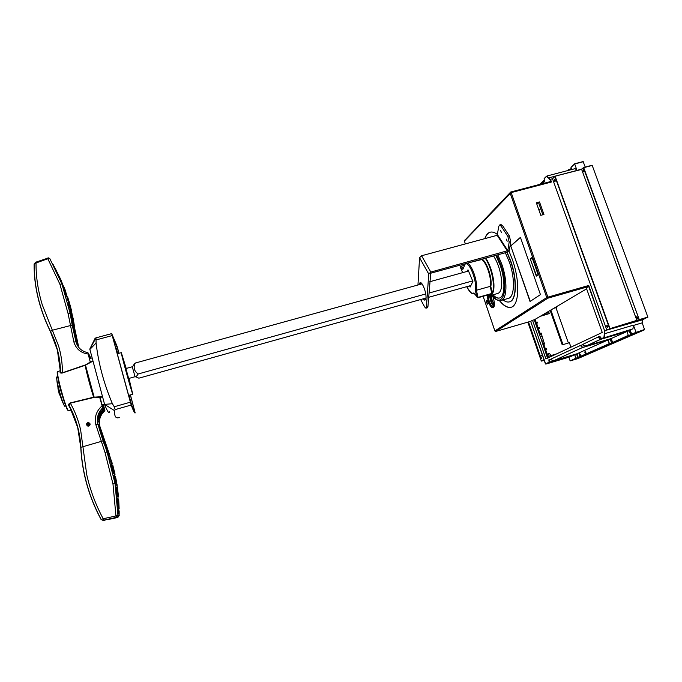 <?xml version="1.0" encoding="UTF-8"?>
<svg xmlns="http://www.w3.org/2000/svg" width="682" height="682" viewBox="0 0 682 682"><rect width="100%" height="100%" fill="white"/><g stroke="black" fill="none" stroke-linecap="round" stroke-linejoin="round"><path stroke-width="1.02" d="M73.647 329.133L74.176 328.988L77.586 344.35L78.387 345.595L74.969 329.73M89.189 354.972L90.936 358.246M90.263 358.434L89.351 355.007M90.561 358.348L90.263 357.862L90.408 358.391M119.188 515.618L117.952 515.396L116.588 517.22L117.858 517.348L115.326 517.604L116.588 517.22L115.94 515.865L117.952 515.396L115.036 483.444L107.048 451.961L97.91 424.315C96.452 417.998 98.046 412.508 102.684 407.836L99.998 398.467L100.237 397.64L102.428 396.719M96.094 343.055L89.862 349.423L96.094 343.055L95.974 337.88L95.088 338.315L89.794 349.082L104.593 404.392L102.564 404.955L101.823 404.494M104.73 404.81L102.803 405.27L104.696 404.733M89.981 358.502L88.66 355.254L90.143 361.639L92.837 361.128M102.411 396.643L94.15 397.163L85.438 364.921L91.49 361.366M60.459 370.607L60.059 372.176C59.999 372.969 60.792 373.242 62.437 372.986L85.165 365.305L92.854 361.187M103.724 441.109L104.585 443.13L103.894 443.326M102.803 405.27L103.92 409.43L98.37 417.648M101.106 397.299L93.656 397.18L70.28 402.917C68.763 403.693 68.294 404.665 68.865 405.816L71.627 410.368M80.766 447.452L80.885 447.29C80.075 432.507 76.154 418.526 69.112 405.347L77.697 427.478L80.766 447.452C82.104 472.788 88.865 496.786 101.047 519.454L102.854 520.34L101.047 519.454M112.854 465.405L115.053 474.288L114.158 473.7L111.925 464.723L112.854 465.405L112.163 465.601M102.053 405.892C96.281 411.033 94.21 417.299 95.847 424.707L104.994 452.422L112.973 483.896L115.94 515.865L114.746 516.231L115.326 517.604L102.973 520.315L116.605 517.723L117.918 517.323L119.197 515.558L117.048 484.544M107.56 452.337L108.225 452.14L109.256 453.837L117.048 484.51M108.711 453.385L112.257 463.317L110.16 461.714L107.884 453.257L103.476 442.098L104.355 442.916L98.421 424.366L98.506 425.372L97.978 424.392C96.52 418.134 98.106 412.678 102.726 408.007L103.4 408.876L99.41 413.642L97.782 420.581L98.532 416.958L103.681 409.132L102.684 407.836M104.994 452.422L107.048 451.961L107.603 452.439M118.677 514.075L118.625 510.818L119.154 510.92L119.154 514.143L118.677 514.075M111.712 464.561L110.757 463.854L113.024 472.967L113.954 473.572L111.712 464.561L111.004 464.766M114.423 475.738L113.502 475.166L115.267 484.501L116.119 484.945L114.423 475.738L113.672 475.959M116.451 487.161L115.625 486.752L116.861 496.3L117.594 496.573L116.451 487.161L115.718 487.374M117.798 498.84L117.091 498.593L117.79 508.337L118.37 508.465L117.798 498.84L117.134 499.036M118.566 508.508L119.128 508.636L118.685 499.147L117.995 498.909L118.566 508.508M117.79 496.649L118.506 496.914L117.466 487.656L116.656 487.255L117.79 496.649M116.315 485.047L117.142 485.473L115.514 476.42L114.627 475.866L116.315 485.047M117.995 513.981L117.892 510.682L118.429 510.784L118.48 514.049L117.995 513.981M114.746 516.231L103.195 518.738C95.727 504.919 90.246 490.298 86.767 474.86L80.604 429.771C78.456 420.436 75.037 411.57 70.357 403.164L94.099 397.418M103.724 520.127L103.195 518.738L101.183 519.462C88.967 496.743 82.207 472.686 80.885 447.29L103.016 440.896M118.429 510.784L117.901 510.946M86.571 424.869L88.14 426.131C89.547 425.986 90.177 425.218 90.05 423.837L88.498 422.576C87.083 422.712 86.444 423.479 86.571 424.869M87.202 425.798L86.853 425.133C86.725 423.752 87.364 422.985 88.771 422.849L89.734 423.207L88.728 423.496L87.552 426.003M87.373 425.909C86.836 424.698 87.202 423.803 88.455 423.232L89.342 422.985M97.432 421.024L98.029 420.854M103.681 409.132L102.564 404.955M103.809 443.07L104.355 442.916M102.973 520.315L103.766 520.417M68.865 405.816L71.329 410.206L69.112 405.347L70.28 402.917M60.059 372.176L60.289 370.667L57.774 371.588C55.745 372.219 65.804 409.047 68.422 410.573L71.491 410.078M103.545 405.142L104.909 410.675L103.92 409.43M89.197 425.866L89.845 425.218M90.041 424.767L88.737 426.071M102.718 411.178L104.747 410.632C100.075 414.971 98.438 420.214 99.836 426.344L103.869 441.066M98.31 417.955L99.188 417.708L98.933 421.843L100.339 414.75L104.09 409.78L104.747 410.632M104.883 410.7L104.909 410.675C100.169 415.014 98.506 420.257 99.896 426.412L109.256 453.837M98.634 425.184L99.078 425.065M90.092 424.025L88.123 426.131M97.5 421.911L98.685 421.57M108.225 452.14L105.446 443.922L104.585 443.13M100.714 429.421L104.713 441.859L100.484 429.49M102.965 405.313L104.176 408.177L103.4 405.185M107.944 454.493L108.992 454.186M108.097 454.979L109.478 454.587M102.769 440.035L98.873 427.52L102.769 440.035M102.257 404.375L102.786 406.353L102.078 405.415L100.237 397.64M103.4 408.876L101.337 409.464M98.668 413.855L99.41 413.642M104.227 444.263L105.446 443.922M88.387 426.131L90.109 424.357M97.543 422.235L98.933 421.843M74.176 328.988L73.358 327.641L76.793 343.106L78.285 346.78M76.793 343.106L75.975 341.827L72.207 325.101L70.195 313.558L73.281 318.869L74.952 329.645M75.029 330.386L77.56 342.458L74.67 330.48M72.062 324.052L70.485 315.024L71.789 317.258L73.23 325.996L72.062 324.052M75.293 338.877L72.488 326.201L75.293 338.877M73.366 319.952L74.679 328.392L73.537 326.499L72.096 317.786L73.366 319.952L72.463 320.173M71.789 317.258L70.885 317.497M73.289 318.954L65.233 290.08L55.677 269.22M46.683 258.273L46.7 259.117L47.842 258.793L47.902 257.932M48.763 257.89L49.854 258.683L47.842 258.793L59.888 284.172L68.098 313.66L70.195 313.558L61.968 284.07L59.888 284.172M49.871 258.708L61.968 284.07M70.331 309.781L71.26 309.56L69.726 307.19M71.26 309.56L72.778 318.008M70.212 307.701L70.766 307.573L68.396 299.253L66.87 296.764M64.313 289.125L64.799 289.006L63.358 286.542M64.799 289.006L67.356 297.378M60.221 278.853L59.181 276.534M60.459 278.802L63.767 287.105M59.419 276.866L54.458 266.943M57.885 274.011L53.281 264.761M62.096 284.036L57.62 273.559M65.642 294.266L63.119 285.911L61.704 283.362M68.524 304.709L69.078 304.564L66.683 296.141L65.208 293.558M71.175 315.246L69.581 306.585L68.132 304.112M69.581 306.585L68.771 306.798M66.683 296.141L66.035 296.312M63.119 285.911L62.684 286.022M68.396 299.253L67.671 299.424M85.438 364.921L62.394 372.781C62.48 363.753 61.209 354.802 58.575 345.91L42.258 304.803C37.996 290.558 35.924 276.611 36.035 262.971L46.7 259.117M68.098 313.66L73.878 341.989C76.052 348.971 80.817 352.995 88.191 354.052L90.143 361.639M62.36 372.79L60.485 372.312L57.373 350.011L50.391 331.503L52.326 330.241L72.207 325.101M60.357 371.801L60.485 372.312C60.348 358.238 57.007 344.598 50.459 331.384C39.428 308.818 34.015 286.278 34.228 263.772L34.109 264.173C33.938 286.542 39.368 308.989 50.391 331.503M34.228 263.772L36.035 262.971L35.873 262.093L34.228 263.772M35.967 262.135L48.644 257.856M60.451 370.539L60.357 371.784M57.228 377.248C54.347 373.523 62.48 404.724 64.816 406.327M59.701 394.443L59.249 394.511L60.246 395.586L59.325 394.622L58.601 389.737M63.665 404.264C62.028 401.911 57.723 387.223 56.998 381.494L56.845 379.661M60.093 395.091L59.752 394.597M58.081 387.632L59.257 394.52M87.177 352.534L87.901 352.671L87.177 352.534C81.397 351.085 77.663 347.522 75.975 341.827L73.878 341.989M90.126 358.468L89.078 354.563L87.927 352.671L88.191 354.052M89.461 356.567L89.027 356.686M114.789 476.633L115.514 476.42M116.741 487.869L117.466 487.656M118.037 499.335L118.685 499.147M118.634 511.074L119.154 510.92M135.01 376.532L132.274 366.771L125.599 368.612M422.005 283.874L135.266 363.046C133.135 367.521 134.124 371.161 138.233 373.958L136.025 376.941L138.881 378.178L425.969 298.06M138.233 373.958L425.73 293.959M428.91 293.072L472.669 280.899M468.517 271.035L429.728 281.743M133.05 365.961L135.266 363.046M428.603 297.318L470.878 285.519M499.42 300.626C503.529 305.724 507.297 307.957 510.741 307.326C519.164 306.278 520.357 281.871 512.395 259.62L508.968 251.078M511.133 307.224L510.954 307.267C507.536 307.889 503.785 305.681 499.701 300.643M509.471 301.845C516.598 300.711 517.51 279.927 510.775 261.087L507.118 252.255M506.897 252.314L510.545 261.155C517.34 280.132 516.351 301.018 509.122 301.938C507.272 302.322 505.251 301.649 503.043 299.901M501.168 300.438L508.09 298.469C514.543 297.642 515.404 279.015 509.369 262.127L505.353 252.741M492.796 294.854C495.149 297.369 497.289 298.435 499.215 298.06C504.953 297.335 505.601 280.473 500.162 265.179L495.84 255.349M499.522 297.983L499.437 298C497.502 298.375 495.362 297.309 493.009 294.795M487.084 295.17L488.261 301.538C489.898 305.92 491.552 307.974 493.222 307.71C494.8 306.363 494.808 303.047 493.248 297.77L492.771 296.491M488.107 295.323L489.173 301.171C490.58 304.948 492.029 306.84 493.521 306.832L494.16 306.397M494.177 306.337C492.847 305.63 491.645 303.78 490.571 300.779L489.523 295.656M490 295.621L490.904 300.523C491.978 303.464 493.137 305.076 494.365 305.348M494.407 304.777L491.739 300.285L490.844 295.408M494.416 304.598L492.123 300.268L491.142 295.323M543.264 182.657L543.98 180.321M629.955 330.165L631.498 334.035L634.124 333.472L630.662 334.666L629.264 330.83L627.184 331.443L628.233 335.399L630.867 334.888L615.011 341.759M611.294 338.903L612.641 342.407L615.028 341.759L611.72 343.191L610.194 339.304L608.199 339.9L609.461 343.864L612.811 342.415L628.233 335.399L627.184 331.443M541.542 361.085L544.134 360.309L541.355 361.042L543.349 359.951L541.261 360.931L527.851 322.143M611.72 343.191L578.319 357.334L609.197 343.685L608.199 339.9M550.28 359.448L549.163 359.968L550.067 359.261L553.469 360.744L550.238 359.431L580.254 345.544L582.888 347.453L607.918 339.994L576.946 353.788L553.639 360.752L582.795 347.411L580.544 345.442L582.607 344.828M579.811 353.856L579.64 354.981L580.425 355.706M580.288 354.666L579.512 353.685L579.342 355.083L580.263 356.021L580.288 354.666M585.378 351.401L585.182 352.543L585.991 353.276M585.855 352.219L585.062 351.23L584.883 352.645L585.821 353.6L585.855 352.219M575.966 358.169L577.816 357.615L576.622 354.231L574.781 354.785L575.966 358.169M630.168 330.463L630.765 332.074M598.267 337.437L600.808 339.304L626.894 331.546L611.132 338.562L585.915 346.081L600.859 339.133L626.946 331.375L626.997 331.989M611.183 338.749L611.907 340.625M569.896 356.908L574.525 354.87L549.121 362.227L545.702 364.06L546.938 363.779M540.979 358.016L541.61 358.783L541.031 356.925L540.979 358.016M583.05 171.199L583.741 171.907L583.928 170.406L583.238 169.699L583.05 171.199M636.621 317.957L637.482 318.826L637.644 317.48L636.783 316.61L636.621 317.957M632.93 328.852L601.558 338.613L632.93 328.852L633.442 325.442L642.205 322.842L642.47 319.824L647.866 317.07L592.215 165.445L583.562 167.508L581.644 169.417L555.08 176.161L610.015 328.622L639.247 319.628L583.383 167.823L581.644 169.417L637.056 320.924L610.015 328.622L604.917 330.94L604.286 337.368L601.541 338.622M554.406 180.918L555.063 181.634L555.216 180.15L554.56 179.434L554.406 180.918M606.716 326.516L607.534 327.394L607.662 326.056L606.844 325.178L606.716 326.516M546.973 297.48L547.876 297.156L547.944 298.068L546.973 297.48M483.137 296.278L494.893 330.94L546.759 297.582L510.127 193.083L510.724 192.026L511.193 192.588L464.391 241.044M546.41 176.365L544.142 178.573L544.441 181.438M588.737 285.477L604.593 330.761L606.844 330.079L552.514 178.778L550.297 179.315L551.61 181.966L511.193 192.588L547.876 297.156L588.737 285.477L588.447 286.576L586.281 287.881L602.249 332.449L545.924 358.92L532.523 320.267L530.818 321.273M585.233 167.064L583.127 161.574L574.696 163.765L570.996 167.32L571.746 169.528M483.129 296.286L494.876 330.906L495.771 331.426M601.302 338.545L599.734 336.235L601.55 338.613L630.032 330.148M545.421 363.915L547.561 363.506M599.734 336.235L582.206 344.674M612.504 342.245L611.063 338.579M540.792 215.324L536.342 202.776L539.496 201.94L543.955 214.472L540.792 215.324M497.63 234.634C494.987 232.528 492.6 231.692 490.46 232.127C487.945 232.715 486.061 234.889 484.8 238.649M487.263 300.276L488.355 303.481L487.298 304.189L486.206 301.001L487.263 300.276M532.062 257.481L530.264 258.896L536.299 276.133L538.132 274.803L532.062 257.481M530.042 301.495L510.716 245.878L520.426 237.353L540.442 294.607L530.042 301.495M530.246 301.359L510.716 245.878M510.946 245.818L520.468 237.464M536.299 276.133L538.072 274.641M530.264 258.896L536.538 275.758M532.182 257.822L530.673 259.007L532.42 258.521M536.666 203.679L538.601 202.776L542.863 214.77M583.127 161.574L574.696 163.765M592.053 165.283L583.596 167.508M642.205 322.842L644.601 329.773L636.084 332.313L633.373 325.186L604.295 333.805L603.954 337.189M580.535 356.72L570.433 360.829L577.79 358.621L644.601 329.773M538.933 210.09L540.647 208.539M568.379 343.02L555.966 307.71L556.725 306.755M570.945 347.164L569.376 342.722L562.215 344.845L550.238 310.651M535.174 319.543L536.154 322.381M535.83 323.72L537.578 322.91L537.288 322.057L535.438 322.595L534.449 319.747L532.523 320.267M536.555 323.515L538.064 327.863M537.723 329.184L539.488 328.392L539.189 327.531L537.339 328.068L535.438 322.595M538.448 328.971L539.965 333.353M544.202 343.14L541.099 333.021L539.24 333.566L537.339 328.068M543.094 344.64L544.867 343.89L544.568 343.029L542.719 343.575L534.236 319.773M543.81 344.427L545.361 348.877M545.003 350.147L546.785 349.406L546.487 348.545L544.637 349.099L542.719 343.575M545.728 349.934L547.279 354.41M546.913 355.663L548.712 354.938L548.413 354.077L546.555 354.623L544.637 349.099M547.637 355.45L548.439 357.743M549.479 179.46L550.178 179.281M541.218 316.056L549.308 313.592L542.608 315.22M556.879 307.173L555.25 307.642M554.355 308.179L555.966 307.71M550.928 310.233L562.974 344.623M550.954 355.561L549.53 353.455M534.449 319.747L586.622 288.836M547.552 358.152L539.24 333.566M537.578 322.91L535.737 323.447M539.488 328.392L537.638 328.929M541.389 333.882L539.539 334.419M541.056 334.061L539.573 334.495M540.434 336.993L541.917 336.558M543.358 340.71L541.875 341.145M544.867 343.89L543.017 344.436M547.748 358.067L546.555 354.623M546.785 349.406L544.935 349.96M548.712 354.938L546.853 355.493M464.809 240.073L464.314 240.755L465.363 243.909M542.983 182.733L544.424 181.523M541.832 183.859L543.861 180.415L539.82 184.387M551.61 181.966L550.868 181.48L510.801 192.034M543.119 182.912L544.449 181.583M570.996 167.457L574.653 163.859L571.005 167.448L571.755 169.52M544.458 181.608L544.134 178.752L546.93 176.007L575.122 168.642L576.963 170.261L574.679 163.97L583.281 161.728M642.47 319.824L606.844 330.079L609.665 328.75L554.909 176.476L552.514 178.778L554.978 176.254M581.618 169.298L583.451 167.593M570.629 169.213L571.38 168.514L568.609 169.861L568.771 170.304M570.817 169.767L571.414 168.616M544.432 181.48L543.213 182.674L544.304 180.312M542.42 355.245L540.059 356.396L528.183 322.04M577.083 354.103L578.174 357.189L576.887 353.805M607.918 339.994L582.931 347.3L553.631 360.761L576.938 353.788M607.969 339.841L608.02 340.42M610.194 339.304L610.151 338.852M629.264 330.83L629.23 330.386M570.433 360.829L575.676 358.272L574.781 354.785M568.856 357.223L570.075 360.71M574.559 354.725L549.436 362.236L549.163 359.968L550.536 359.559M578.012 357.811L578.174 357.189M540.383 356.243L528.516 321.947M545.498 348.843L544.969 347.76M537.246 325.075L536.615 323.711M545.788 313.311L548.942 312.552L549.308 313.592M485.021 238.589C486.206 235.043 487.962 232.894 490.29 232.17M538.601 202.776L539.496 201.94M487.093 300.319L488.355 303.481M488.184 303.524L487.298 304.189M486.991 303.302L486.513 301.887L486.991 303.302M486.948 303.175L486.598 302.143M490.511 295.502L497.8 293.448C500.955 292.356 502.174 287.565 501.441 279.066C500.29 270.115 497.655 262.417 493.546 255.98M485.252 258.256C491.628 267.131 495.533 286.824 492.208 292.953L491.679 293.021L492.285 293.234L490.801 286.466C492.532 279.032 487.195 262.255 482.123 259.117L481.603 259.262M492.285 293.234L492.216 293.72L477.997 297.625M491.679 293.021L490.23 286.372L490.801 286.466M467.801 263.047L481.722 259.552C486.709 262.527 491.995 279.143 490.23 286.372L476.411 290.251L475.286 290.063L476.795 296.909L477.937 297.744L473.802 292.979C471.739 294.01 469.378 291.913 466.727 286.679M475.286 290.063C476.965 283.26 471.791 266.901 467.127 264.198L467.92 263.337C472.754 266.372 478.031 283.039 476.411 290.251L477.98 297.386L491.884 293.465L492.523 293.61L490.205 295.587L487.613 295.084M491.961 293.789L492.523 293.61C493.887 291.001 494.279 286.875 493.7 281.231C492.515 272.271 489.889 264.565 485.823 258.103M469.608 285.877L470.111 287.079L472.899 281.453L467.997 269.816L467.264 271.385M470.631 285.588L470.111 287.079M470.725 285.835L472.899 281.444M463.231 268.358L462.822 269.356L460.503 267.591L460.768 266.364L463.266 268.273M465.294 263.738L462.822 269.356M474.263 293.584L473.802 292.979M460.376 267.156L462.626 272.664L460.486 267.574L460.708 266.347L464.63 265.307M501.381 232.417L500.486 230.252L501.381 232.417M507.178 241.249L506.257 239.067L507.178 241.249M422.934 298.904L424.886 300.259L425.986 297.838C426.514 292.646 422.277 281.7 420.086 282.561L419.012 284.701M420.521 284.292L420.905 282.774M501.048 224.617L502.566 225.631L509.343 235.887L510.716 241.667L509.36 250.243L507.229 252.229L430.734 273.218L427.921 306.73L427.443 307.778L425.977 308.187M501.117 224.6L499.591 225.009L498.815 226.322L497.169 235.307L421.587 255.75L419.566 257.685L417.955 284.999M425.585 299.628L424.443 298.477M420.649 299.543L424.673 306.96L425.935 308.196L426.412 307.156L428.748 274.011L430.811 272.067L507.834 250.661L509.181 242.093L507.809 236.304L501.04 226.04L499.591 225.009M126.204 368.451L121.311 352.654C120.526 352.023 131.524 391.92 132.717 394.017L128.966 378.416M118.941 353.302L117.56 348.459L112.811 337.368L130.475 402.158C132.547 407.495 133.791 409.942 134.209 409.498L130.33 394.912M119.035 353.276L116.954 345.97L111.703 333.617L131.174 405.048C133.442 410.948 134.78 413.573 135.181 412.925L130.415 394.887M96.128 343.353C98.506 363.617 103.928 383.736 112.402 403.71L114.226 406.762L115.122 409.609L114.602 410.666C114.295 416.514 115.846 418.799 119.256 417.503M112.402 403.71L104.593 404.392L114.602 410.666M104.747 404.869C107.816 412.312 109.418 414.494 109.555 411.417M117.636 353.66L114.806 344.99M131.677 405.168L129.009 395.279M125.897 368.536L128.659 378.501M95.847 424.707L97.978 424.392M104.167 520.375L105.045 520.196M57.936 371.528L57.774 371.588C57.518 377.41 58.848 384.784 61.755 393.719C64.475 403.139 66.657 408.765 68.285 410.581L68.703 410.709M93.732 397.418L93.656 397.18C90.527 387.76 86.307 371.895 85.165 365.313L85.122 365.109M99.998 398.467L100.817 400.846M115.036 483.444L112.973 483.896M68.251 410.547L67.987 410.419C65.242 408.74 54.944 370.352 57.646 371.886M57.024 381.579L57.152 382.909C57.817 388.203 61.9 401.851 63.162 403.036M59.666 384.418L58.754 382.056M58.584 391.945L57.876 387.743M497.809 254.812L501.807 264.215C507.826 281.137 507.084 299.765 500.741 300.557L497.169 299.892M496.709 255.111L500.793 264.642C509.676 289.287 502.591 310.148 491.696 295.17C500.204 303.609 499.147 299.5 500.741 300.557M585.736 346.055L582.181 344.649L585.915 346.081L600.808 339.304L598.506 337.292L600.109 336.814M548.831 359.832L549.121 362.227L545.429 363.907L530.673 321.324L545.702 364.06M588.447 286.576L547.859 298.187L495.823 331.409L530.877 321.256M588.609 286.201L604.593 330.761L604.295 333.805M599.887 336.49L598.455 337.155L600.024 336.686M551.082 181.557L550.314 179.426L546.418 176.51M568.49 169.707L570.655 169.145L567.484 170.636L568.353 169.792M577.032 170.423L582.036 168.914M581.661 169.213L548.788 177.874L550.195 179.272M544.125 178.744L546.93 176.007L548.473 178.045M555.114 176.161L581.635 169.221M592.215 165.445L583.724 167.67L639.247 319.628L647.866 317.07M647.84 317.377L637.056 320.924M527.851 322.134L541.269 360.931M544.185 360.343L543.349 359.951M546.836 363.728L570.016 356.874M634.124 333.472L630.867 334.888M631.481 333.992L644.626 329.474M636.084 332.313L631.805 334.171L630.194 330.506M568.43 170.389L567.68 170.585M491.679 293.874C490.622 295.349 489.267 295.732 487.613 295.016M467.127 264.198L466.761 263.329M460.657 266.406L464.647 265.264M474.322 293.78L472.021 293.277M428.748 274.053L419.566 257.728M421.587 255.75L430.811 272.067M510.716 241.667L509.181 242.093M426.412 307.156L427.921 306.73M507.408 251.061L497.169 235.307M497.587 234.906L507.834 250.661M507.809 236.304L509.343 235.887M502.566 225.631L501.04 226.04M115.122 409.609L131.174 405.048M114.226 406.762L130.322 402.201M96.205 339.9L112.172 335.587M95.898 337.871L111.695 333.617M116.247 348.817L117.56 348.459M116.954 351.204L118.267 350.846M132.922 407.93L133.774 407.691M89.53 358.63L92.019 357.948M116.596 517.723L109.12 519.326M64.611 288.665L63.972 287.054M59.965 277.881L59.47 276.849M73.17 318.682L73.034 317.94M71.209 309.466L70.74 307.582M68.302 299.083L67.723 297.292M63.068 402.789C61.201 399.695 59.24 393.011 57.177 382.738M59.624 394.205L60.101 395.117M58.584 389.686L59.002 391.809M135.036 376.72L128.361 378.578M134.951 376.507L136.068 377.061M132.325 367.061L134.49 363.728M494.058 306.678L493.222 307.71M550.868 181.48L510.724 192.026L464.314 240.755L465.346 243.909M494.893 330.94L495.797 331.426L530.843 321.273M585.915 346.072L611.123 338.562M549.556 353.447L547.186 354.154M556.742 353.839L547.987 356.447M552.488 178.667L554.943 176.263M570.425 360.829L577.782 358.621M546.981 363.77L569.93 356.899M492.216 293.72L477.937 297.744L473.811 293.021M487.528 295.042L490.205 295.587M465.32 263.806L462.805 269.288M466.718 286.679C473.035 296.696 472.234 292.305 472.916 293.61L474.109 293.84M419.566 257.685L428.748 274.011M117.176 353.788L121.311 352.654M95.864 337.88L111.703 333.609M95.974 337.88L89.802 349.15M128.557 395.407L132.837 394.205"/></g></svg>
